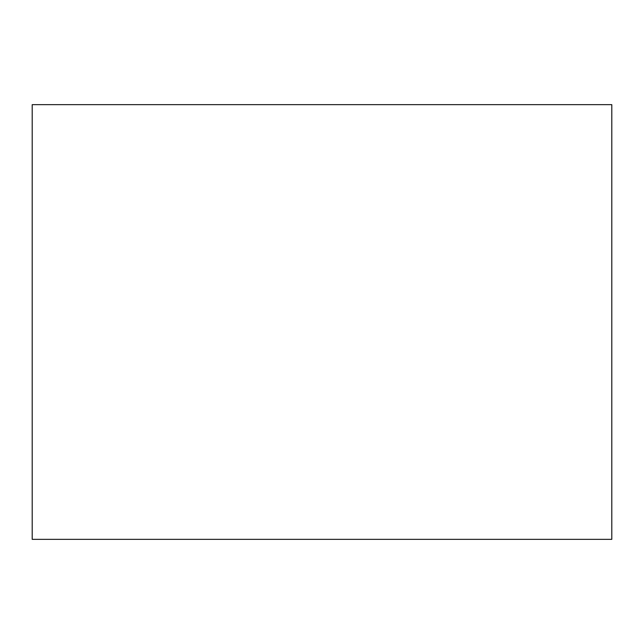 <?xml version="1.0" encoding="UTF-8"?>
<svg xmlns="http://www.w3.org/2000/svg" width="644" height="644" viewBox="0 0 644 644"><rect width="100%" height="100%" fill="white"/><g stroke="black" fill="none" stroke-linecap="round" stroke-linejoin="round"><path stroke-width="0.97" d="M32.2 104.65L32.2 539.35L611.8 539.35L611.8 104.65L32.2 104.65"/></g></svg>
